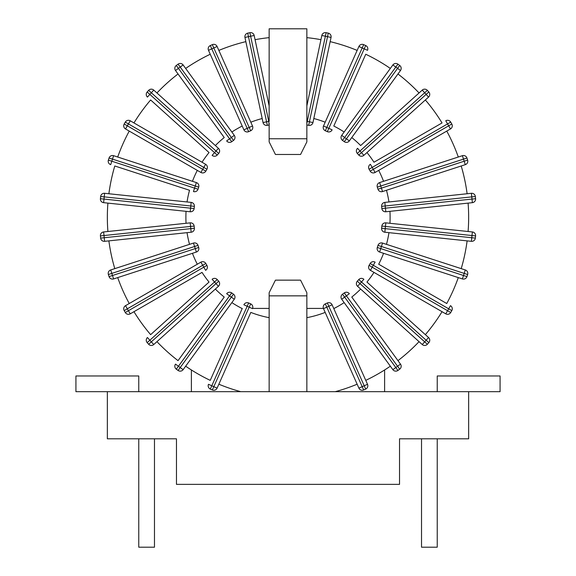 <?xml version="1.0" encoding="UTF-8"?>
<svg xmlns="http://www.w3.org/2000/svg" width="576" height="576" viewBox="0 0 576 576"><rect width="100%" height="100%" fill="white"/><g stroke="black" fill="none" stroke-linecap="round" stroke-linejoin="round"><path stroke-width="0.86" d="M100.642 238.104L100.411 235.922L100.642 238.104A3.614 3.614 0 0 0 104.609 241.322L191.16 232.229L104.609 241.322L104.234 237.73L100.642 238.104A3.614 3.614 0 0 0 104.609 241.322M190.786 228.636L191.16 232.229A3.614 3.614 0 0 0 194.378 228.254L194.148 226.066A3.614 3.614 0 0 0 190.174 222.854L103.622 231.948A3.614 3.614 0 0 0 100.411 235.922L104.004 235.541L103.622 231.948L190.174 222.854L190.555 226.447L194.148 226.066L194.378 228.254L190.786 228.636L190.555 226.447L104.004 235.541L104.234 237.73L190.786 228.636M244.951 37.433L248.479 36.684L247.73 33.149A3.614 3.614 0 0 0 244.951 37.433L263.045 122.558A3.614 3.614 0 0 0 267.329 125.345L269.15 124.956L267.329 125.345L266.58 121.81L263.045 122.558M269.15 123.336L269.15 138.766L306.85 138.766L306.85 121.349L306.85 123.336L307.274 121.349L306.85 121.349L306.85 28.8L269.15 28.8L269.15 121.349L268.726 121.349L250.632 36.223L248.479 36.684L266.58 121.81L268.726 121.349L269.15 124.956M249.883 32.688L250.632 36.223L254.167 35.474L269.15 105.955L254.167 35.474A3.614 3.614 0 0 0 249.883 32.688L247.73 33.149M269.15 121.262L269.15 37.642A180.655 180.655 0 0 0 255.06 39.679M306.85 138.766L306.85 141.905L300.564 154.476L275.436 154.476L269.15 141.905L269.15 138.766M306.85 295.855L269.15 295.855L269.15 292.716L275.436 280.145L300.564 280.145L306.85 292.716L306.85 391.68M269.15 295.855L269.15 391.68M306.85 121.262L306.85 37.642A180.655 180.655 0 0 1 320.94 39.679M306.85 123.336L306.85 124.956L308.671 125.345A3.614 3.614 0 0 0 312.955 122.558L331.049 37.433A3.614 3.614 0 0 0 328.27 33.149L326.117 32.688A3.614 3.614 0 0 0 321.833 35.474L325.368 36.223L326.117 32.688M312.955 122.558L309.42 121.81L327.521 36.684L325.368 36.223L307.274 121.349L309.42 121.81L308.671 125.345M321.833 35.474L306.85 105.955M328.27 33.149L327.521 36.684L331.049 37.433M461.21 268.632L382.536 243.072A3.614 3.614 0 0 0 377.978 245.39L381.42 246.506L380.736 248.594L463.507 275.494L464.184 273.398L381.42 246.506L382.536 243.072L465.3 269.964L464.184 273.398L467.626 274.514A3.614 3.614 0 0 0 465.3 269.964L461.21 268.632A180.655 180.655 0 0 0 467.114 240.876M383.551 253.31A102.11 102.11 0 0 1 378.691 264.226L446.753 303.523A180.655 180.655 0 0 0 458.294 277.596L462.391 278.928A3.614 3.614 0 0 0 466.942 276.61L467.626 274.514L466.942 276.61L463.507 275.494L462.391 278.928L379.62 252.036L380.736 248.594L377.302 247.478A3.614 3.614 0 0 0 379.62 252.036L458.294 277.596M425.362 334.649A180.655 180.655 0 0 0 442.044 311.688L373.975 272.39A102.11 102.11 0 0 1 366.955 282.06L428.558 337.529L366.955 282.06M397.966 360.641A180.655 180.655 0 0 0 419.054 341.654L360.648 289.066A102.11 102.11 0 0 1 351.77 297.058L400.493 364.126L351.77 297.058M365.76 380.369A180.655 180.655 0 0 0 390.341 366.185M185.659 366.185A180.655 180.655 0 0 0 210.24 380.369L242.208 308.578A102.11 102.11 0 0 1 231.862 302.602M156.946 341.654A180.655 180.655 0 0 0 178.034 360.641L224.23 297.058A102.11 102.11 0 0 1 215.352 289.066M117.706 277.596A180.655 180.655 0 0 0 129.247 303.523L197.309 264.226A102.11 102.11 0 0 1 192.449 253.31M133.956 311.688A180.655 180.655 0 0 0 150.638 334.649L209.045 282.06A102.11 102.11 0 0 1 202.025 272.39L130.234 313.841L202.025 272.39M108.886 240.876A180.655 180.655 0 0 0 114.79 268.632M245.844 41.645A180.655 180.655 0 0 0 218.851 50.414M210.24 54.245A180.655 180.655 0 0 0 185.659 68.436L231.862 132.019A102.11 102.11 0 0 1 242.208 126.043M178.034 73.973A180.655 180.655 0 0 0 156.946 92.966L215.352 145.555A102.11 102.11 0 0 1 224.23 137.556L175.507 70.495L224.23 137.556M202.025 162.23A102.11 102.11 0 0 1 209.045 152.561L150.638 99.972A180.655 180.655 0 0 0 133.956 122.933M129.247 131.09A180.655 180.655 0 0 0 117.706 157.018L192.449 181.31A102.11 102.11 0 0 1 197.309 170.388M467.114 193.745A180.655 180.655 0 0 0 461.21 165.982M468.094 231.502A180.655 180.655 0 0 0 468.094 203.119L389.938 211.334A102.11 102.11 0 0 1 389.938 223.286M458.294 157.018A180.655 180.655 0 0 0 446.753 131.09L378.691 170.388A102.11 102.11 0 0 1 383.551 181.31M366.955 152.561A102.11 102.11 0 0 1 373.975 162.23L442.044 122.933A180.655 180.655 0 0 0 425.362 99.972M351.77 137.556A102.11 102.11 0 0 1 360.648 145.555L419.054 92.966A180.655 180.655 0 0 0 397.966 73.973M390.341 68.436A180.655 180.655 0 0 0 365.76 54.245L333.792 126.043A102.11 102.11 0 0 1 344.138 132.019L390.341 68.436M357.149 50.414A180.655 180.655 0 0 0 330.156 41.645M187.049 201.96A102.11 102.11 0 0 1 189.533 190.274L114.79 165.982A180.655 180.655 0 0 0 108.886 193.745M107.906 203.119A180.655 180.655 0 0 0 107.906 231.502M269.15 317.664A102.11 102.11 0 0 1 250.819 312.408L218.851 384.206A180.655 180.655 0 0 0 240.768 391.68M335.232 391.68A180.655 180.655 0 0 0 357.149 384.206M377.978 245.39L377.302 247.478M250.819 122.213A102.11 102.11 0 0 1 262.181 118.519M186.062 223.286A102.11 102.11 0 0 1 186.062 211.334M189.533 244.346A102.11 102.11 0 0 1 187.049 232.661M344.138 302.602A102.11 102.11 0 0 1 333.792 308.578M388.951 232.661A102.11 102.11 0 0 1 386.467 244.346M386.467 190.274A102.11 102.11 0 0 1 388.951 201.96M313.819 118.519A102.11 102.11 0 0 1 325.181 122.213M325.181 312.408A102.11 102.11 0 0 1 306.85 317.664M442.044 122.933L373.975 162.23M378.691 170.388L375.113 172.454L373.306 169.33L370.174 171.137L369.079 169.229L372.204 167.422L373.306 169.33L448.675 125.813L447.574 123.912L372.204 167.422L370.397 164.297A3.614 3.614 0 0 0 369.079 169.229L370.174 171.137A3.614 3.614 0 0 0 375.113 172.454L450.482 128.945A3.614 3.614 0 0 0 451.8 124.006L450.706 122.105A3.614 3.614 0 0 0 445.766 120.78L447.574 123.912L450.706 122.105L451.8 124.006L448.675 125.813L450.482 128.945L446.753 131.09M363.881 155.326L361.469 152.64L358.783 155.059A3.614 3.614 0 0 0 363.881 155.326L428.558 97.092A3.614 3.614 0 0 0 428.825 91.987L427.356 90.353A3.614 3.614 0 0 0 422.251 90.086L360.648 145.555M419.054 92.966L422.251 90.086L424.67 92.772L359.993 151.006L361.469 152.64L426.139 94.406L428.558 97.092M357.307 153.425L359.993 151.006L357.574 148.32A3.614 3.614 0 0 0 357.307 153.425L358.783 155.059M428.825 91.987L426.139 94.406L424.67 92.772L427.356 90.353A3.614 3.614 0 0 0 422.251 90.086M462.391 155.693L379.62 182.585A3.614 3.614 0 0 0 377.302 187.135L377.978 189.23A3.614 3.614 0 0 0 382.536 191.549L465.3 164.657A3.614 3.614 0 0 0 467.626 160.099L466.942 158.011A3.614 3.614 0 0 0 462.391 155.693L463.507 159.127L466.942 158.011L467.626 160.099L464.184 161.222L465.3 164.657M377.302 187.135L380.736 186.019L381.42 188.114L464.184 161.222L463.507 159.127L380.736 186.019L379.62 182.585M382.536 191.549L381.42 188.114L377.978 189.23M349.337 140.904L400.493 70.495A3.614 3.614 0 0 0 399.694 65.448L397.915 64.159A3.614 3.614 0 0 0 392.868 64.958L341.712 135.36A3.614 3.614 0 0 0 342.511 140.407L344.29 141.703A3.614 3.614 0 0 0 349.337 140.904L346.414 138.78L344.29 141.703L342.511 140.407L344.635 137.484L341.712 135.36M399.694 65.448L397.57 68.371L395.791 67.075L397.915 64.159A3.614 3.614 0 0 0 392.868 64.958L395.791 67.075L344.635 137.484L346.414 138.78L397.57 68.371L400.493 70.495M333.792 126.043L365.76 54.245M365.681 45.547L364.212 48.845L362.196 47.952L363.672 44.647A3.614 3.614 0 0 0 358.898 46.483L362.196 47.952L326.801 127.454L328.81 128.347L364.212 48.845L367.51 50.314A3.614 3.614 0 0 0 365.681 45.547L363.672 44.647A3.614 3.614 0 0 0 358.898 46.483L323.503 125.986A3.614 3.614 0 0 0 325.332 130.759L327.341 131.652A3.614 3.614 0 0 0 332.114 129.816L328.81 128.347L327.341 131.652M325.332 130.759L326.801 127.454L323.503 125.986M191.16 202.392L104.609 193.298A3.614 3.614 0 0 0 100.642 196.51A3.614 3.614 0 0 1 104.609 193.298L104.004 199.073L100.411 198.698A3.614 3.614 0 0 0 103.622 202.666L190.174 211.766A3.614 3.614 0 0 0 194.148 208.548L194.378 206.366A3.614 3.614 0 0 0 191.16 202.392L190.786 205.985L194.378 206.366M194.148 208.548L190.555 208.174L190.786 205.985L100.642 196.51L100.411 198.698A3.614 3.614 0 0 0 103.622 202.666L104.004 199.073L190.555 208.174L190.174 211.766M114.79 165.982L189.533 190.274M192.449 181.31L196.38 182.585L195.264 186.019L198.698 187.135L198.022 189.23L194.58 188.114L195.264 186.019L112.493 159.127L111.816 161.222L194.58 188.114L193.464 191.549A3.614 3.614 0 0 0 198.022 189.23L198.698 187.135A3.614 3.614 0 0 0 196.38 182.585L113.609 155.693A3.614 3.614 0 0 0 109.058 158.011L108.374 160.099A3.614 3.614 0 0 0 110.7 164.657L111.816 161.222L108.374 160.099L109.058 158.011L112.493 159.127L113.609 155.693L117.706 157.018M471.391 193.298L384.84 202.392A3.614 3.614 0 0 0 381.622 206.366L381.852 208.548A3.614 3.614 0 0 0 385.826 211.766L472.378 202.666A3.614 3.614 0 0 0 475.589 198.698L475.358 196.51A3.614 3.614 0 0 0 471.391 193.298L471.766 196.891L475.358 196.51L475.589 198.698L471.996 199.073L472.378 202.666L468.094 203.119M389.938 211.334L385.826 211.766L385.445 208.174L381.852 208.548L381.622 206.366L385.214 205.985L385.445 208.174L471.996 199.073L471.766 196.891L385.214 205.985L384.84 202.392M125.518 128.945L200.887 172.454A3.614 3.614 0 0 0 205.826 171.137L206.921 169.229A3.614 3.614 0 0 0 205.603 164.297L130.234 120.78A3.614 3.614 0 0 0 125.294 122.105L124.2 124.006A3.614 3.614 0 0 0 125.518 128.945L127.325 125.813L124.2 124.006L125.294 122.105L128.426 123.912L130.234 120.78M205.826 171.137L202.694 169.33L203.796 167.422L128.426 123.912L127.325 125.813L202.694 169.33L200.887 172.454M205.603 164.297L203.796 167.422L206.921 169.229M150.638 99.972L209.045 152.561M217.217 155.059L214.531 152.64L216.007 151.006L151.33 92.772L149.861 94.406L214.531 152.64L212.119 155.326A3.614 3.614 0 0 0 217.217 155.059L218.693 153.425A3.614 3.614 0 0 0 218.426 148.32L153.749 90.086A3.614 3.614 0 0 0 148.644 90.353L147.175 91.987A3.614 3.614 0 0 0 147.442 97.092L149.861 94.406L147.175 91.987A3.614 3.614 0 0 0 147.442 97.092M215.352 145.555L218.426 148.32L216.007 151.006L218.693 153.425M148.644 90.353L151.33 92.772L153.749 90.086L156.946 92.966M231.862 132.019L234.288 135.36L231.365 137.484L233.489 140.407L231.71 141.703L229.586 138.78L231.365 137.484L180.209 67.075L178.43 68.371L229.586 138.78L226.663 140.904A3.614 3.614 0 0 0 231.71 141.703L233.489 140.407A3.614 3.614 0 0 0 234.288 135.36L183.132 64.958A3.614 3.614 0 0 0 178.085 64.159L176.306 65.448A3.614 3.614 0 0 0 175.507 70.495L178.43 68.371L176.306 65.448L178.085 64.159L180.209 67.075L183.132 64.958L185.659 68.436M208.49 50.314L243.886 129.816A3.614 3.614 0 0 0 248.659 131.652L250.668 130.759A3.614 3.614 0 0 0 252.497 125.986L217.102 46.483A3.614 3.614 0 0 0 212.328 44.647L210.319 45.547A3.614 3.614 0 0 0 208.49 50.314L211.788 48.845L210.319 45.547L212.328 44.647L213.804 47.952L217.102 46.483M252.497 125.986L249.199 127.454L250.668 130.759L248.659 131.652L247.19 128.347L249.199 127.454L213.804 47.952L211.788 48.845L247.19 128.347L243.886 129.816M193.464 243.072L110.7 269.964A3.614 3.614 0 0 0 108.374 274.514L109.058 276.61A3.614 3.614 0 0 0 113.609 278.928L196.38 252.036A3.614 3.614 0 0 0 198.698 247.478L198.022 245.39A3.614 3.614 0 0 0 193.464 243.072L194.58 246.506L198.022 245.39M108.374 274.514L111.816 273.398L112.493 275.494L109.058 276.61A3.614 3.614 0 0 0 113.609 278.928L112.493 275.494L195.264 248.594L194.58 246.506L111.816 273.398L110.7 269.964M198.698 247.478L195.264 248.594L196.38 252.036M206.921 265.392L203.796 267.192L202.694 265.291L127.325 308.808L128.426 310.709L203.796 267.192L205.603 270.324A3.614 3.614 0 0 0 206.921 265.392L205.826 263.484A3.614 3.614 0 0 0 200.887 262.159L125.518 305.676A3.614 3.614 0 0 0 124.2 310.608L125.294 312.516A3.614 3.614 0 0 0 130.234 313.841L128.426 310.709L125.294 312.516M197.309 264.226L200.887 262.159L202.694 265.291L205.826 263.484M124.2 310.608L127.325 308.808L125.518 305.676L129.247 303.523M209.045 282.06L150.638 334.649M148.644 344.261A3.614 3.614 0 0 0 153.749 344.534L151.33 341.849L216.007 283.615L214.531 281.981L149.861 340.214L147.442 337.529A3.614 3.614 0 0 0 147.175 342.626L148.644 344.261L147.175 342.626L149.861 340.214L151.33 341.849L148.644 344.261A3.614 3.614 0 0 0 153.749 344.534L218.426 286.301A3.614 3.614 0 0 0 218.693 281.196L217.217 279.562A3.614 3.614 0 0 0 212.119 279.295L214.531 281.981L217.217 279.562L218.693 281.196L216.007 283.615L218.426 286.301M224.23 297.058L178.034 360.641M178.085 370.462A3.614 3.614 0 0 0 183.132 369.662L180.209 367.538L231.365 297.13L229.586 295.841L178.43 366.25L175.507 364.126A3.614 3.614 0 0 0 176.306 369.173L178.085 370.462L176.306 369.173L178.43 366.25L180.209 367.538L178.085 370.462A3.614 3.614 0 0 0 183.132 369.662L234.288 299.254A3.614 3.614 0 0 0 233.489 294.206L231.71 292.918A3.614 3.614 0 0 0 226.663 293.717L229.586 295.841L231.71 292.918L233.489 294.206L231.365 297.13L234.288 299.254M242.208 308.578L210.24 380.369M218.851 384.206L217.102 388.138L213.804 386.669L249.199 307.166L247.19 306.266L248.659 302.969A3.614 3.614 0 0 0 243.886 304.798L247.19 306.266L211.788 385.776L208.49 384.3A3.614 3.614 0 0 0 210.319 389.074L212.328 389.966L210.319 389.074L211.788 385.776L213.804 386.669L212.328 389.966A3.614 3.614 0 0 0 217.102 388.138L250.819 312.408M249.199 307.166L252.497 308.635A3.614 3.614 0 0 0 250.668 303.862L248.659 302.969L250.668 303.862L249.199 307.166M341.712 299.254L344.635 297.13L342.511 294.206A3.614 3.614 0 0 0 341.712 299.254L392.868 369.662A3.614 3.614 0 0 0 397.915 370.462L399.694 369.173L397.915 370.462L395.791 367.538L392.868 369.662M344.29 292.918L346.414 295.841L344.635 297.13L395.791 367.538L397.57 366.25L399.694 369.173A3.614 3.614 0 0 0 400.493 364.126L397.57 366.25L346.414 295.841L349.337 293.717A3.614 3.614 0 0 0 344.29 292.918L342.511 294.206M367.51 384.3L332.114 304.798A3.614 3.614 0 0 0 327.341 302.969L325.332 303.862A3.614 3.614 0 0 0 323.503 308.635L358.898 388.138A3.614 3.614 0 0 0 363.672 389.966L365.681 389.074A3.614 3.614 0 0 0 367.51 384.3L364.212 385.776L365.681 389.074M327.341 302.969L328.81 306.266L326.801 307.166L362.196 386.669L364.212 385.776L328.81 306.266L332.114 304.798M323.503 308.635L326.801 307.166L325.332 303.862M363.672 389.966L362.196 386.669L358.898 388.138M472.378 231.948L385.826 222.854A3.614 3.614 0 0 0 381.852 226.066L381.622 228.254A3.614 3.614 0 0 0 384.84 232.229L471.391 241.322A3.614 3.614 0 0 0 475.358 238.104L475.589 235.922A3.614 3.614 0 0 0 472.378 231.948L471.996 235.541L475.589 235.922M381.852 226.066L385.445 226.447L385.214 228.636L471.766 237.73L471.996 235.541L385.445 226.447L385.826 222.854M384.84 232.229L385.214 228.636L381.622 228.254M475.358 238.104L471.766 237.73L471.391 241.322M446.753 303.523L378.691 264.226M373.975 272.39L370.397 270.324L372.204 267.192L369.079 265.392L370.174 263.484L373.306 265.291L372.204 267.192L447.574 310.709L448.675 308.808L373.306 265.291L375.113 262.159A3.614 3.614 0 0 0 370.174 263.484L369.079 265.392A3.614 3.614 0 0 0 370.397 270.324L445.766 313.841A3.614 3.614 0 0 0 450.706 312.516L451.8 310.608A3.614 3.614 0 0 0 450.482 305.676L448.675 308.808L451.8 310.608L450.706 312.516L447.574 310.709L445.766 313.841L442.044 311.688M360.648 289.066L357.574 286.301L359.993 283.615L357.307 281.196L358.783 279.562L361.469 281.981L359.993 283.615L424.67 341.849L426.139 340.214L361.469 281.981L363.881 279.295A3.614 3.614 0 0 0 358.783 279.562L357.307 281.196A3.614 3.614 0 0 0 357.574 286.301L422.251 344.534A3.614 3.614 0 0 0 427.356 344.261L428.825 342.626A3.614 3.614 0 0 0 428.558 337.529L426.139 340.214L428.825 342.626M427.356 344.261L424.67 341.849L422.251 344.534L419.054 341.654M468.655 391.68L107.345 391.68L107.345 438.804L176.465 438.804L176.465 484.366L399.535 484.366L399.535 438.804L468.655 438.804L468.655 391.68L500.076 391.68L500.076 375.97L437.234 375.97L437.234 391.68M191.39 391.68L191.39 369.958M241.906 308.419L242.273 308.419M252.583 308.419L269.15 308.419M306.85 308.419L323.417 308.419M333.727 308.419L334.094 308.419M384.61 369.958L384.61 391.68M421.524 438.804L421.524 547.2L437.234 547.2L437.234 438.804M138.766 438.804L138.766 547.2L154.476 547.2L154.476 438.804M138.766 391.68L138.766 375.97L75.924 375.97L75.924 391.68L107.345 391.68M212.328 389.966A3.614 3.614 0 0 0 217.102 388.138M399.694 369.173A3.614 3.614 0 0 0 400.493 364.126"/></g></svg>
